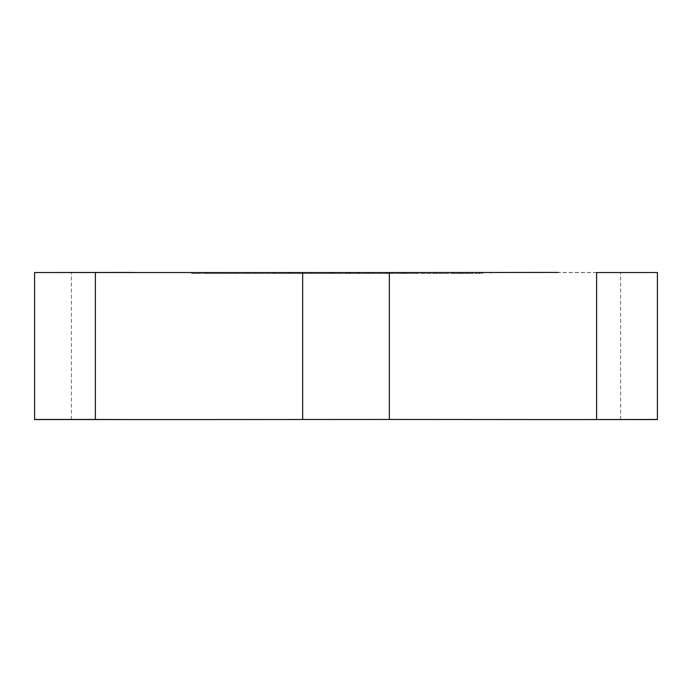 <?xml version="1.0" encoding="UTF-8"?>
<svg xmlns="http://www.w3.org/2000/svg" width="692" height="692" viewBox="0 0 692 692"><rect width="100%" height="100%" fill="white"/><g stroke="black" fill="none" stroke-linecap="round" stroke-linejoin="round"><path stroke-width="0.52" stroke-dasharray="3.46 2.59" d="M220.947 272.44L260.183 272.44M240.565 272.536L260.183 272.536L240.565 272.536M389.345 419.464L389.345 272.536L302.655 272.536L302.655 419.464L657.4 419.56L508.317 419.56L657.4 419.56L657.4 272.536L620.62 272.536L657.4 272.536L657.4 419.464L620.62 419.464L657.4 419.464L657.4 272.536L596.608 272.536L596.608 419.464L558.34 419.56L657.4 419.464L596.608 419.464M95.392 419.464L34.6 419.464L34.6 272.536L71.38 272.536L34.6 272.536L34.6 419.464L71.38 419.464L34.6 419.56L133.66 419.56L95.392 419.464L95.392 272.536L34.6 272.536L34.6 419.56L302.655 419.464M596.608 272.536L389.345 272.536M657.4 272.536L558.34 272.44M302.655 272.536L95.392 272.536M34.6 272.536L133.66 272.44M657.4 419.464L558.34 419.56M350.014 272.536L203.189 272.536L203.189 273.522L204.529 273.522L204.529 272.536L390.331 272.536L350.014 272.536L350.014 273.522L349.547 272.536M349.547 273.522L204.529 273.522L390.513 273.522L390.513 272.536L390.331 273.522L350.014 273.522M312.04 273.522L339.815 273.522L288.746 273.522L288.746 272.536L339.815 272.536L288.478 272.536L288.478 273.522L312.04 273.522L312.04 272.536M229.182 272.536L199.287 272.536L236.655 272.536L229.182 272.536L229.182 273.522L199.287 273.522L199.287 272.536L191.814 272.536L199.287 272.536L199.287 273.522L229.182 273.522L229.182 272.536L229.182 273.522L236.655 273.522L229.182 273.522L229.182 272.536M297.941 272.536L247.122 272.536L298.685 272.536L254.595 272.536L297.941 272.536L297.941 273.522L274.776 273.522L274.776 272.536M327.835 273.522L310.647 273.522L310.647 272.536L332.316 272.536L310.647 272.536L310.647 273.522L324.842 273.522L324.842 272.536L324.842 273.522L332.316 273.522L327.835 273.522L327.835 272.536M357.729 272.536L386.88 272.536L350.256 272.536L357.729 272.536L357.729 273.522L368.741 273.522L368.741 272.536M366.968 272.536L386.88 272.536L358.473 272.536L366.968 272.536L366.968 273.522L386.88 273.522L386.88 272.536L386.88 273.522L368.914 273.522L368.914 272.536M395.097 272.536L433.209 272.536L395.097 272.536L395.097 273.522L413.582 273.522L413.582 272.536M436.012 272.536L490.948 272.536L436.012 272.536L436.012 273.522L444.108 273.522L444.108 272.536M479.478 273.522L359.174 273.522L481.182 273.522L481.182 272.536L482.705 272.536L482.705 273.522L479.478 273.522L479.478 272.536L359.174 272.536L479.478 272.536M34.6 419.464L133.66 419.56M372.305 273.522L372.305 272.536M359.174 273.522L359.174 272.536M444.108 273.522L436.012 273.522M458.666 273.522L458.666 272.536M466.91 273.522L466.91 272.536M490.948 273.522L490.948 272.536M482.281 273.522L482.281 272.536M475.144 273.522L475.144 272.536M451.158 273.522L451.158 272.536M453.511 273.522L472.748 273.522L453.511 273.522L453.511 272.536L472.748 272.536L453.511 272.536M472.748 273.522L472.748 272.536M462.732 273.522L462.732 272.536M460.137 273.522L460.137 272.536M462.567 273.522L462.567 272.536M413.582 273.522L395.097 273.522M402.571 273.522L402.571 272.536M413.686 273.522L413.686 272.536M425.736 273.522L425.736 272.536M413.66 273.522L413.66 272.536M403.332 273.522L403.332 272.536M396.594 273.522L396.594 272.536M402.234 273.522L402.234 272.536M430.969 273.522L430.969 272.536L430.969 273.522M407.847 273.522L407.847 272.536M404.872 273.522L404.872 272.536M415.615 273.522L415.615 272.536M433.209 273.522L433.209 272.536M368.914 273.522L357.729 273.522M350.256 273.522L350.256 272.536M368.741 273.522L348.759 273.522L386.88 273.522L358.473 273.522L358.473 272.536M358.473 273.522L366.968 273.522M386.88 273.522L386.88 272.536M348.759 273.522L348.759 272.536M379.406 273.522L379.406 272.536M332.316 273.522L332.316 272.536L332.316 273.522M274.776 273.522L297.941 273.522M290.467 273.522L290.467 272.536M274.516 273.522L274.516 272.536M254.595 273.522L254.595 272.536M273.729 273.522L273.729 272.536M291.211 273.522L291.211 272.536M298.685 273.522L298.685 272.536M274.56 273.522L274.56 272.536M247.122 273.522L247.122 272.536M236.655 273.522L236.655 272.536L236.655 273.522M199.287 273.522L199.287 272.536L199.287 273.522L191.814 273.522L199.287 273.522M191.814 273.522L191.814 272.536L191.814 273.522M293.166 273.522L293.166 272.536M339.815 273.522L339.815 272.536M385.868 273.522L385.868 272.536M333.284 273.522L333.284 272.536M330.586 273.522L330.586 272.536M206.406 273.522L206.406 272.536M346.389 273.522L346.389 272.536M347.263 273.522L347.263 272.536M364.926 273.522L364.926 272.536M349.053 273.522L349.053 272.536M620.62 419.464L620.62 272.536M71.38 419.464L71.38 272.536"/><path stroke-width="1.04" d="M260.183 272.536L220.947 272.536M302.655 419.464L302.655 272.536L389.345 272.536L389.345 419.464L183.683 419.56L34.6 419.56L34.6 272.536L95.392 272.536L95.392 419.464L133.66 419.56M596.608 419.464L596.608 272.536L657.4 272.536L657.4 419.56L558.34 419.56L657.4 419.464M34.6 419.464L95.392 419.464M95.392 272.536L302.655 272.536M657.4 272.536L596.608 272.536M34.6 272.536L133.66 272.44M389.345 272.536L558.34 272.44M389.345 419.464L558.34 419.56"/></g></svg>
